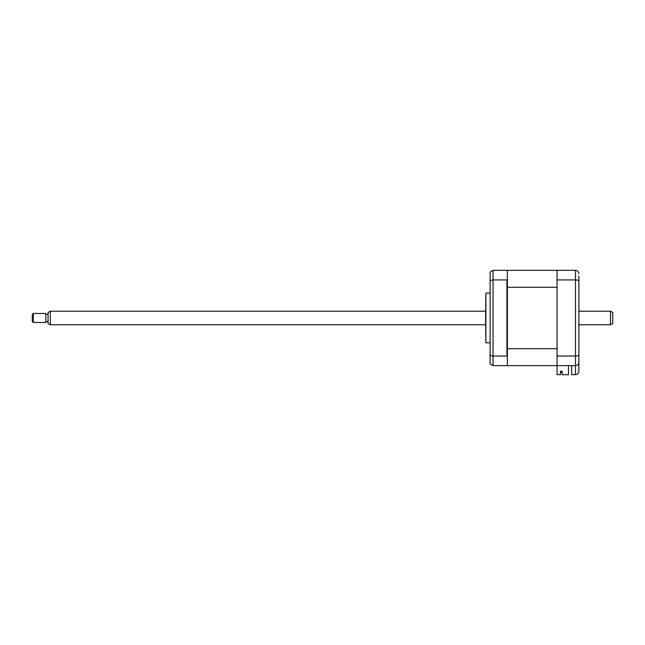 <?xml version="1.0" encoding="UTF-8"?>
<svg xmlns="http://www.w3.org/2000/svg" width="645" height="645" viewBox="0 0 645 645"><rect width="100%" height="100%" fill="white"/><g stroke="black" fill="none" stroke-linecap="round" stroke-linejoin="round"><path stroke-width="0.97" d="M485.58 317.985L485.887 293.136L485.887 342.826L485.58 317.985M506.93 356.032L506.93 279.93L493.038 279.93L493.038 356.032L506.93 356.032L507.381 356.596L507.381 365.191L506.93 365.642L493.038 365.642L490.103 363.941L490.103 355.435L493.038 356.032L493.038 365.642M568.479 365.642L568.479 374.681L562.158 374.681L562.158 371.238L560.457 371.238L560.457 374.681L557.07 374.681L557.07 270.32L507.381 270.32L507.381 270.771L506.93 270.32L493.038 270.32L493.038 279.93L490.103 280.535L490.103 355.435M490.103 280.535L490.103 272.021L493.038 270.32M507.381 270.771L507.381 279.374L506.93 279.93M507.381 356.596L507.381 279.374M506.93 365.642L507.381 365.191L507.381 365.642L575.477 365.642C577.525 365.425 578.654 364.296 578.871 362.256L578.871 371.286C578.654 373.334 577.525 374.463 575.477 374.681L575.477 365.642C577.581 365.401 578.71 364.272 578.871 362.256L578.871 352.992M578.871 276.197L578.871 362.256M557.07 270.32L575.477 270.32C577.581 270.569 578.71 271.698 578.871 273.714C578.71 271.698 577.581 270.569 575.477 270.32L575.477 279.93C577.581 280.011 578.71 280.414 578.871 281.139M557.07 279.93L575.477 279.93L575.477 356.032C577.581 355.951 578.71 355.548 578.871 354.831M557.07 356.032L575.477 356.032L575.477 365.642M571.639 365.642L571.639 374.681L575.477 374.681C577.525 374.463 578.654 373.334 578.871 371.286M562.158 371.238L561.472 371.238L561.472 372.302L560.457 372.302M507.381 348.687L557.07 348.687L557.07 287.275L507.381 287.275M557.07 365.642L507.381 365.642M612.75 312.511L612.75 323.451L610.493 324.757L610.493 311.204L612.75 312.511M50.318 324.757L48.061 323.451L48.061 312.511L50.318 311.204L50.318 324.757L485.58 324.757M33.379 313.462L33.379 322.5L45.803 322.5L45.803 313.462L33.379 313.462L32.25 314.591L32.25 321.371L33.379 322.5M490.103 293.136L485.887 293.136M490.103 342.826L485.887 342.826M50.318 311.204L485.58 311.204M578.871 311.204L610.493 311.204M48.061 314.365L45.803 314.365M48.061 321.597L45.803 321.597M578.871 324.757L610.493 324.757"/></g></svg>
